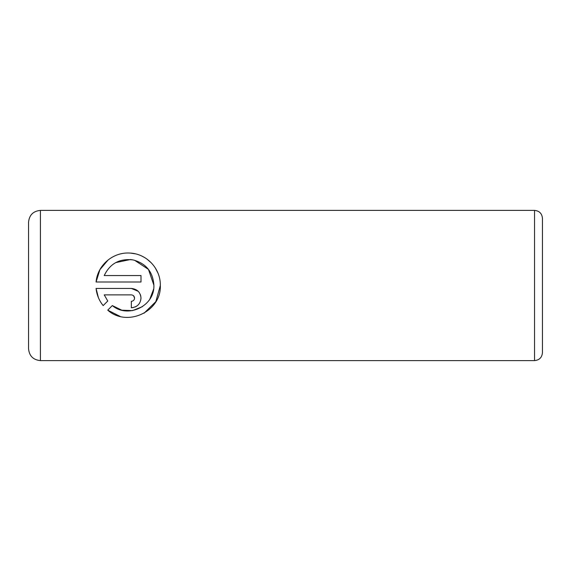 <?xml version="1.0" encoding="UTF-8"?>
<svg xmlns="http://www.w3.org/2000/svg" width="571" height="571" viewBox="0 0 571 571"><rect width="100%" height="100%" fill="white"/><g stroke="black" fill="none" stroke-linecap="round" stroke-linejoin="round"><path stroke-width="0.86" d="M120.11 316.413L107.733 310.153C127.026 327.504 161.472 311.573 160.33 285.5L155.833 301.631L144.063 313.201M153.885 285.5L153.885 285.5C154.691 306.035 127.883 318.868 112.316 305.571L121.809 310.196L132.429 310.617M132.486 310.61L142.365 306.684M149.852 299.061L153.57 289.261M160.33 285.5L160.33 285.214C160.537 268.291 146.526 253.66 129.753 253.046C112.851 251.989 97.513 265.237 96.071 281.995L99.911 269.655L108.14 259.941M112.337 257.128L114.735 255.915M130.388 253.081L135.477 253.852M142.008 256.151L144.32 257.371M146.933 259.063L151.443 262.995M155.198 267.77L157.989 273.152M131.337 288.434L96.071 288.434C96.77 294.907 99.14 300.624 103.18 305.599L107.762 301.017L104.229 294.879L131.337 294.879C133.307 295.079 134.378 296.156 134.563 298.098C134.385 300.046 133.307 301.117 131.337 301.317L131.337 307.762C137.254 307.148 140.473 303.929 141.001 298.098C140.459 292.259 137.233 289.033 131.337 288.434L138.218 291.31M140.28 294.429L140.823 296.228M542.45 218.3L542.45 352.7C541.979 357.503 539.345 360.137 534.542 360.608L534.542 210.392C539.345 210.863 541.979 213.497 542.45 218.3M28.55 285.5L28.55 222.247C29.257 215.046 33.204 211.092 40.413 210.392L40.413 360.608C33.204 359.908 29.257 355.954 28.55 348.753L28.55 285.5M96.071 281.995L141.001 281.995L141.001 275.55L104.229 275.55C110.017 263.524 119.624 258.313 133.043 259.919C145.99 263.352 152.942 271.782 153.892 285.214L148.453 269.391L134.563 260.262M112.316 305.571L107.733 310.153M98.383 297.591L96.071 288.434M136.747 306.106L135.077 307.012M133.25 307.569L131.337 307.762M104.229 294.879L107.762 301.017M134.563 298.098L133.607 295.814M133.036 259.919L130.823 259.584M130.352 259.541L115.742 262.61M534.542 210.392L40.413 210.392M534.542 360.608L40.413 360.608"/></g></svg>
